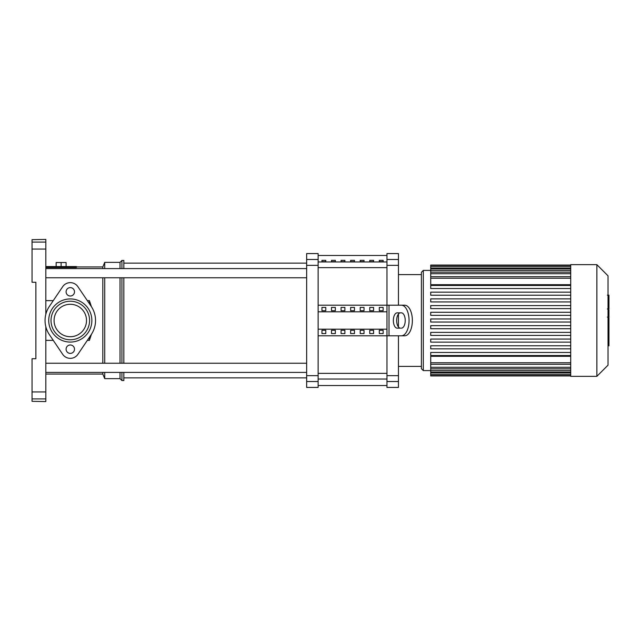 <?xml version="1.0" encoding="UTF-8"?>
<svg xmlns="http://www.w3.org/2000/svg" width="641" height="641" viewBox="0 0 641 641"><rect width="100%" height="100%" fill="white"/><g stroke="black" fill="none" stroke-linecap="round" stroke-linejoin="round"><path stroke-width="0.96" d="M379.32 260.342L383.15 260.342L383.15 261.656L379.32 261.656L379.32 260.342M369.761 260.342L373.583 260.342L373.583 261.656L369.761 261.656L369.761 260.342M360.202 260.342L364.024 260.342L364.024 261.656L360.202 261.656L360.202 260.342M350.635 260.342L354.465 260.342L354.465 261.656L350.635 261.656L350.635 260.342M341.076 260.342L344.898 260.342L344.898 261.656L341.076 261.656L341.076 260.342M331.517 260.342L335.339 260.342L335.339 261.656L331.517 261.656L331.517 260.342M321.95 260.342L325.78 260.342L325.78 261.656L321.95 261.656L321.95 260.342M32.05 242.098L32.05 239.67L45.815 239.422L45.815 242.098L32.05 242.098L32.05 282.256L35.872 282.256L35.872 358.744L32.05 358.744L32.05 398.902L45.815 398.902L45.815 401.578L32.05 401.33L32.05 398.902M32.05 249.069L45.815 249.069L45.815 242.098M45.815 249.069L45.815 314.33A25.239 25.239 0 0 1 49.381 306.366A25.239 25.239 0 0 0 49.381 334.634L62.69 354.321A9.182 9.182 0 0 0 77.898 354.321L91.206 334.634A25.239 25.239 0 0 0 91.206 306.366L77.898 286.679A9.182 9.182 0 0 0 62.69 286.679L49.381 306.366M49.381 334.634A25.239 25.239 0 0 1 45.815 326.67L45.815 391.931L32.05 391.931M45.815 398.902L45.815 391.931M120.019 372.413L120.019 378.631L104.715 378.631L102.808 374.048L102.808 372.413M102.808 363.239L102.808 277.761M104.715 378.631L104.715 372.413M104.715 363.239L104.715 277.761M120.019 363.239L120.019 277.761M120.019 378.631L121.926 380.546L121.926 372.413M121.926 363.239L121.926 277.761M121.926 380.546L123.841 380.546L123.841 372.413M123.841 363.239L123.841 277.761M91.439 334.29L89.419 340.371L87.328 340.371M53.259 340.371L45.815 340.371M86.511 320.5A16.217 16.217 0 0 1 70.294 336.717A16.217 16.217 0 0 1 54.076 320.5A16.217 16.217 0 0 1 70.294 304.283A16.217 16.217 0 0 1 86.511 320.5M89.419 303.714L89.419 300.629L91.439 306.71M89.419 340.371L89.419 337.286M45.815 300.629L53.259 300.629M87.328 300.629L89.419 300.629M102.808 268.587L102.808 266.952L76.415 266.952M45.815 266.576L76.415 266.576L76.415 267.505L45.815 267.505M61.119 266.576L61.119 262.522L56.144 262.522L56.144 266.576M66.087 266.576L66.087 262.522L61.119 262.522M123.841 268.587L123.841 260.454L121.926 260.454L121.926 268.587M120.019 268.587L120.019 262.369L121.926 260.454M104.715 268.587L104.715 262.369L120.019 262.369M45.815 277.761L306.654 277.761M45.815 268.587L306.654 268.587M386.972 259.485L386.972 253.572L398.446 253.572L398.446 259.485L386.972 259.485L386.972 265.334L398.446 265.334L398.446 259.485M398.446 335.796L398.446 375.666L386.972 375.666L386.972 335.796L318.128 335.796M398.446 265.334L398.446 305.204M398.446 314.042L398.446 326.958M318.128 305.204L386.972 305.204L386.972 265.334M386.972 375.666L386.972 381.515L398.446 381.515L398.446 375.666M318.128 381.515L318.128 387.428L306.654 387.428L306.654 381.515L318.128 381.515L318.128 375.666L306.654 375.666L306.654 381.515M306.654 259.485L306.654 253.572L318.128 253.572L318.128 259.485L306.654 259.485L306.654 265.334L318.128 265.334L318.128 259.485M318.128 265.334L318.128 375.666M306.654 375.666L306.654 265.334M398.446 381.515L398.446 387.428L386.972 387.428L386.972 381.515M383.15 310.725L379.32 310.725L379.32 307.408L383.15 307.408L383.15 310.725L383.15 307.408M379.32 310.725L379.32 307.408M379.32 333.592L379.32 330.275L383.15 330.275L383.15 333.592L379.32 333.592L379.32 330.275M383.15 333.592L383.15 330.275M373.583 310.725L369.761 310.725L369.761 307.408L373.583 307.408L373.583 310.725L373.583 307.408M369.761 310.725L369.761 307.408M369.761 333.592L369.761 330.275L373.583 330.275L373.583 333.592L369.761 333.592L369.761 330.275M373.583 333.592L373.583 330.275M364.024 310.725L360.202 310.725L360.202 307.408L364.024 307.408L364.024 310.725L364.024 307.408M360.202 310.725L360.202 307.408M360.202 333.592L360.202 330.275L364.024 330.275L364.024 333.592L360.202 333.592L360.202 330.275M364.024 333.592L364.024 330.275M354.465 310.725L350.635 310.725L350.635 307.408L354.465 307.408L354.465 310.725L354.465 307.408M350.635 310.725L350.635 307.408M350.635 333.592L350.635 330.275L354.465 330.275L354.465 333.592L350.635 333.592L350.635 330.275M354.465 333.592L354.465 330.275M344.898 310.725L341.076 310.725L341.076 307.408L344.898 307.408L344.898 310.725L344.898 307.408M341.076 310.725L341.076 307.408M341.076 333.592L341.076 330.275L344.898 330.275L344.898 333.592L341.076 333.592L341.076 330.275M344.898 333.592L344.898 330.275M335.339 310.725L331.517 310.725L331.517 307.408L335.339 307.408L335.339 310.725L335.339 307.408M331.517 310.725L331.517 307.408M331.517 333.592L331.517 330.275L335.339 330.275L335.339 333.592L331.517 333.592L331.517 330.275M335.339 333.592L335.339 330.275M325.78 310.725L321.95 310.725L321.95 307.408L325.78 307.408L325.78 310.725L325.78 307.408M325.78 333.592L321.95 333.592L321.95 330.275L325.78 330.275L325.78 333.592L325.78 330.275M321.95 310.725L321.95 307.408M321.95 333.592L321.95 330.275M318.128 311.822L386.972 311.822M318.128 329.178L386.972 329.178M392.845 335.796L404.719 335.796L386.972 335.796L386.972 305.204L404.719 305.204L392.845 305.204M401.402 328.152A7.652 3.822 -90 0 0 405.224 320.5A7.652 3.822 -90 0 0 401.402 312.848L397.18 312.848A7.652 3.822 -90 0 0 393.358 320.5A7.652 3.822 -90 0 0 397.18 328.152L400.497 328.152A7.652 3.822 90 0 1 396.667 320.5A7.652 3.822 90 0 1 400.497 312.848M404.719 305.204A15.296 7.652 90 0 1 412.363 320.5A15.296 7.652 90 0 1 404.719 335.796M401.402 335.796A15.296 7.652 -90 0 0 409.054 320.5A15.296 7.652 -90 0 0 401.402 305.204M570.706 376.339L596.867 376.339L608.029 365.17L608.029 275.83L596.867 264.661L570.706 264.661L570.706 376.339M423.308 370.602L423.308 270.398L421.393 272.313L421.393 368.687L423.308 370.602L430.728 370.602M423.308 270.398L430.728 270.398M570.706 362.758L430.728 362.758L430.728 356.316L570.706 356.316M570.706 284.684L430.728 284.684L430.728 265.462L570.706 265.462M570.706 322.03L430.728 322.03L430.728 318.97L570.706 318.97M570.706 355.531L430.728 355.531L430.728 352.47L570.706 352.47M570.706 348.832L430.728 348.832L430.728 345.771L570.706 345.771M570.706 342.134L430.728 342.134L430.728 339.073L570.706 339.073M570.706 335.427L430.728 335.427L430.728 332.375L570.706 332.375M570.706 328.729L430.728 328.729L430.728 325.668L570.706 325.668M570.706 315.332L430.728 315.332L430.728 312.271L570.706 312.271M570.706 308.625L430.728 308.625L430.728 305.573L570.706 305.573M570.706 301.927L430.728 301.927L430.728 298.866L570.706 298.866M570.706 295.229L430.728 295.229L430.728 292.168L570.706 292.168M570.706 288.53L430.728 288.53L430.728 285.469L570.706 285.469M570.706 265.045L430.728 265.045L430.728 265.462M430.728 362.758L430.728 375.955L570.706 375.955M596.867 376.339L596.867 264.661M608.95 295.509L608.95 308.033M608.95 296.094L608.029 296.094M608.029 309.891L608.95 309.891L608.95 317.103L607.404 317.103M608.95 313.753L608.029 313.753M608.029 322.583L608.95 322.583L608.95 317.896L608.029 317.896M608.95 322.583L608.95 345.836L608.029 345.836M608.95 341.853L608.029 341.853M608.95 341.212L608.029 341.212M608.95 336.205L608.029 336.205M608.95 333.184L608.029 333.184M608.95 331.862L608.029 331.862M608.95 327.992L608.029 327.992M70.294 353.391A4.207 4.207 0 0 0 74.5 349.185A4.207 4.207 0 0 0 70.294 344.978A4.207 4.207 0 0 0 66.087 349.185A4.207 4.207 0 0 0 70.294 353.391M70.294 296.022A4.207 4.207 0 0 0 74.5 291.815A4.207 4.207 0 0 0 70.294 287.609A4.207 4.207 0 0 0 66.087 291.815A4.207 4.207 0 0 0 70.294 296.022M70.294 336.717A16.217 16.217 0 0 0 86.511 320.5A16.217 16.217 0 0 0 70.294 304.283A16.217 16.217 0 0 0 54.076 320.5A16.217 16.217 0 0 0 70.294 336.717M70.294 342.07A21.57 21.57 0 0 0 91.863 320.5A21.57 21.57 0 0 0 70.294 298.93A21.57 21.57 0 0 0 48.724 320.5A21.57 21.57 0 0 0 70.294 342.07M70.294 301.222A19.278 19.278 0 0 1 89.572 320.5A19.278 19.278 0 0 1 70.294 339.778A19.278 19.278 0 0 1 51.024 320.5A19.278 19.278 0 0 1 70.294 301.222A19.278 19.278 0 0 1 89.572 320.5A19.278 19.278 0 0 1 70.294 339.778A19.278 19.278 0 0 1 51.024 320.5A19.278 19.278 0 0 1 70.294 301.222M62.69 286.679A9.182 9.182 0 0 1 77.898 286.679M91.206 306.366A25.239 25.239 0 0 1 91.206 334.634M77.898 354.321A9.182 9.182 0 0 1 62.69 354.321M386.972 261.961L318.128 261.961M318.128 267.634L386.972 267.634M386.972 373.366L318.128 373.366M318.128 379.039L386.972 379.039M389.023 305.204L389.023 335.796M570.706 278.242L430.728 278.242M570.706 273.707L430.728 273.707M570.706 270.462L430.728 270.462M570.706 268.267L430.728 268.267M570.706 367.293L430.728 367.293M570.706 370.538L430.728 370.538M570.706 372.733L430.728 372.733M608.95 308.617L608.029 308.617M608.95 305.693L608.029 305.693M608.95 300.541L608.029 300.541M608.95 317.007L608.029 317.007M608.95 320.236L608.029 320.236M608.95 322.872L608.029 322.872M318.128 255.479L386.972 255.479M318.128 385.521L386.972 385.521M102.808 374.048L45.815 374.048M102.808 266.952L104.715 262.369M123.841 377.87L306.654 377.87M123.841 263.13L306.654 263.13M306.654 363.239L45.815 363.239M306.654 372.413L45.815 372.413M398.446 366.396L421.393 366.396M398.446 274.604L421.393 274.604M430.728 276.712L570.706 276.712M430.728 272.177L570.706 272.177M430.728 268.932L570.706 268.932M430.728 266.736L570.706 266.736M570.706 364.288L430.728 364.288M570.706 368.823L430.728 368.823M570.706 372.068L430.728 372.068M570.706 374.264L430.728 374.264M570.706 375.538L430.728 375.538M607.404 295.164L608.95 295.164M607.404 308.97L608.95 308.97"/></g></svg>
